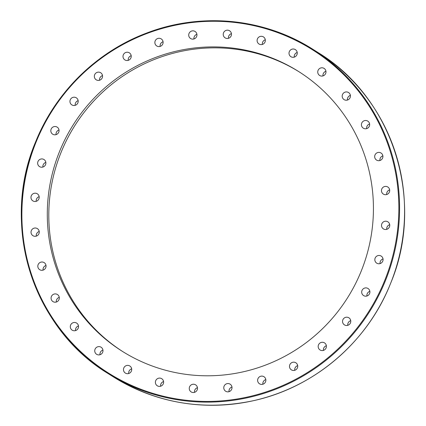 <?xml version="1.0" encoding="UTF-8"?>
<svg xmlns="http://www.w3.org/2000/svg" width="426" height="426" viewBox="0 0 426 426"><rect width="100%" height="100%" fill="white"/><g stroke="black" fill="none" stroke-linecap="round" stroke-linejoin="round"><path stroke-width="0.64" d="M122.752 351.583A165.357 162.152 122.3 0 1 61.11 152.3A165.357 162.152 122.3 0 1 299.478 72.058M59.608 151.352A165.357 162.152 122.3 0 1 298.711 71.573A165.357 162.152 122.3 0 1 361.12 271.346A165.357 162.152 122.3 0 1 122.012 351.125A165.357 162.152 122.3 0 1 59.608 151.352M389.375 286.384L391.185 281.927M289.323 51.642A4.18 4.1 122.3 0 1 295.367 49.624A4.18 4.1 122.3 0 1 296.943 54.672A4.18 4.1 122.3 0 1 290.899 56.69A4.18 4.1 122.3 0 1 289.323 51.642M297.21 52.473A4.18 4.1 -57.7 0 0 294.265 57.132M257.176 39.724A4.18 4.1 122.3 0 1 263.454 36.924A4.18 4.1 122.3 0 1 265.265 41.189A4.18 4.1 122.3 0 1 258.987 43.99A4.18 4.1 122.3 0 1 257.176 39.724M265.297 39.772A4.18 4.1 -57.7 0 0 262.352 44.432M223.229 34.405A4.18 4.1 122.3 0 1 229.587 30.789A4.18 4.1 122.3 0 1 229.326 37.935A4.18 4.1 122.3 0 1 223.229 34.405M231.43 33.638A4.18 4.1 -57.7 0 0 228.485 38.297M188.793 35.88A4.18 4.1 122.3 0 1 195.065 31.46A4.18 4.1 122.3 0 1 195.151 38.388A4.18 4.1 122.3 0 1 188.793 35.88M196.908 34.309A4.18 4.1 -57.7 0 0 193.963 38.968M155.181 44.102A4.18 4.1 122.3 0 1 161.22 38.904A4.18 4.1 122.3 0 1 161.63 45.582A4.18 4.1 122.3 0 1 155.181 44.102M163.062 41.753A4.18 4.1 -57.7 0 0 160.117 46.418M123.689 58.751A4.18 4.1 122.3 0 1 129.35 52.845A4.18 4.1 122.3 0 1 130.052 59.235A4.18 4.1 122.3 0 1 123.689 58.751M131.192 55.694A4.18 4.1 -57.7 0 0 128.242 60.354M95.531 79.263A4.18 4.1 122.3 0 1 100.674 72.739A4.18 4.1 122.3 0 1 101.649 78.821A4.18 4.1 122.3 0 1 95.531 79.263M102.517 75.588A4.18 4.1 -57.7 0 0 99.572 80.248M71.786 104.855A4.18 4.1 122.3 0 1 70.62 99.136A4.18 4.1 122.3 0 1 76.355 97.852A4.18 4.1 122.3 0 1 77.516 103.571A4.18 4.1 122.3 0 1 71.786 104.855M78.144 100.669A4.18 4.1 -57.7 0 0 75.2 105.329M53.362 134.536A4.18 4.1 122.3 0 1 51.285 128.806A4.18 4.1 122.3 0 1 57.169 127.134A4.18 4.1 122.3 0 1 53.362 134.536M59.012 129.983A4.18 4.1 -57.7 0 0 56.067 134.643M40.976 167.168A4.18 4.1 122.3 0 1 37.951 161.587A4.18 4.1 122.3 0 1 44.006 159.542A4.18 4.1 122.3 0 1 40.976 167.168M45.848 162.391A4.18 4.1 -57.7 0 0 42.904 167.051M35.097 201.498A4.18 4.1 122.3 0 1 31.135 196.242A4.18 4.1 122.3 0 1 37.323 193.814A4.18 4.1 122.3 0 1 35.097 201.498M39.171 196.658A4.18 4.1 -57.7 0 0 36.221 201.322M35.954 236.206A4.18 4.1 122.3 0 1 31.098 231.446A4.18 4.1 122.3 0 1 37.376 228.618A4.18 4.1 122.3 0 1 35.954 236.206M39.224 231.462A4.18 4.1 -57.7 0 0 36.274 236.126M43.516 269.962A4.18 4.1 122.3 0 1 37.829 265.856A4.18 4.1 122.3 0 1 44.166 262.624A4.18 4.1 122.3 0 1 43.516 269.962M46.008 265.467A4.18 4.1 -57.7 0 0 43.063 270.132M57.489 301.464A4.18 4.1 122.3 0 1 52.957 301.587A4.18 4.1 122.3 0 1 52.899 294.643A4.18 4.1 122.3 0 1 57.425 294.52A4.18 4.1 122.3 0 1 57.489 301.464M59.267 297.369A4.18 4.1 -57.7 0 0 56.323 302.029M77.335 329.5A4.18 4.1 122.3 0 1 72.18 330.155A4.18 4.1 122.3 0 1 71.493 323.739A4.18 4.1 122.3 0 1 76.648 323.089A4.18 4.1 122.3 0 1 77.335 329.5M78.49 325.938A4.18 4.1 -57.7 0 0 75.546 330.597M102.293 353A4.18 4.1 122.3 0 1 96.627 354.294A4.18 4.1 122.3 0 1 95.429 348.516A4.18 4.1 122.3 0 1 101.095 347.227A4.18 4.1 122.3 0 1 102.293 353M102.938 350.076A4.18 4.1 -57.7 0 0 99.993 354.736M131.405 371.057A4.18 4.1 122.3 0 1 125.361 373.07A4.18 4.1 122.3 0 1 123.785 368.021A4.18 4.1 122.3 0 1 129.829 366.003A4.18 4.1 122.3 0 1 131.405 371.057M131.671 368.852A4.18 4.1 -57.7 0 0 128.727 373.517M163.552 382.974A4.18 4.1 122.3 0 1 157.274 385.77A4.18 4.1 122.3 0 1 155.463 381.504A4.18 4.1 122.3 0 1 161.742 378.709A4.18 4.1 122.3 0 1 163.552 382.974M163.584 381.552A4.18 4.1 -57.7 0 0 160.639 386.217M197.494 388.294A4.18 4.1 122.3 0 1 191.141 391.904A4.18 4.1 122.3 0 1 191.402 384.763A4.18 4.1 122.3 0 1 197.494 388.294M197.451 387.687A4.18 4.1 -57.7 0 0 194.506 392.351M231.936 386.813A4.18 4.1 122.3 0 1 225.663 391.233A4.18 4.1 122.3 0 1 225.572 384.311A4.18 4.1 122.3 0 1 231.936 386.813M265.547 378.592A4.18 4.1 122.3 0 1 259.509 383.789A4.18 4.1 122.3 0 1 259.099 377.117A4.18 4.1 122.3 0 1 265.547 378.592M297.039 363.942A4.18 4.1 122.3 0 1 291.379 369.853A4.18 4.1 122.3 0 1 290.676 363.458A4.18 4.1 122.3 0 1 297.039 363.942M325.198 343.431A4.18 4.1 122.3 0 1 320.054 349.959A4.18 4.1 122.3 0 1 319.079 343.878A4.18 4.1 122.3 0 1 325.198 343.431M348.942 317.844A4.18 4.1 122.3 0 1 350.108 323.558A4.18 4.1 122.3 0 1 344.373 324.841A4.18 4.1 122.3 0 1 343.212 319.127A4.18 4.1 122.3 0 1 348.942 317.844M367.361 288.162A4.18 4.1 122.3 0 1 369.443 293.892A4.18 4.1 122.3 0 1 363.559 295.564A4.18 4.1 122.3 0 1 367.361 288.162M379.752 255.525A4.18 4.1 122.3 0 1 382.777 261.106A4.18 4.1 122.3 0 1 376.722 263.151A4.18 4.1 122.3 0 1 379.752 255.525M385.631 221.195A4.18 4.1 122.3 0 1 389.588 226.451A4.18 4.1 122.3 0 1 383.4 228.884A4.18 4.1 122.3 0 1 385.631 221.195M384.774 186.487A4.18 4.1 122.3 0 1 389.63 191.247A4.18 4.1 122.3 0 1 383.347 194.08A4.18 4.1 122.3 0 1 384.774 186.487M377.212 152.732A4.18 4.1 122.3 0 1 382.899 156.837A4.18 4.1 122.3 0 1 376.563 160.075A4.18 4.1 122.3 0 1 377.212 152.732M382.873 155.857A4.18 4.1 -57.7 0 0 379.923 160.517M363.24 121.234A4.18 4.1 122.3 0 1 367.771 121.112A4.18 4.1 122.3 0 1 367.83 128.056A4.18 4.1 122.3 0 1 363.303 128.173A4.18 4.1 122.3 0 1 363.24 121.234M369.614 123.961A4.18 4.1 -57.7 0 0 366.664 128.62M343.393 93.193A4.18 4.1 122.3 0 1 348.548 92.543A4.18 4.1 122.3 0 1 349.229 98.954A4.18 4.1 122.3 0 1 344.08 99.609A4.18 4.1 122.3 0 1 343.393 93.193M350.39 95.392A4.18 4.1 -57.7 0 0 347.44 100.051M318.435 69.694A4.18 4.1 122.3 0 1 324.095 68.405A4.18 4.1 122.3 0 1 325.294 74.183A4.18 4.1 122.3 0 1 319.633 75.471A4.18 4.1 122.3 0 1 318.435 69.694M325.943 71.254A4.18 4.1 -57.7 0 0 322.993 75.913M389.657 189.863A4.18 4.1 -57.7 0 0 386.712 194.522M389.71 224.667A4.18 4.1 -57.7 0 0 386.765 229.326M383.033 258.933A4.18 4.1 -57.7 0 0 380.083 263.593M369.869 291.347A4.18 4.1 -57.7 0 0 366.924 296.006M350.736 320.656A4.18 4.1 -57.7 0 0 347.786 325.32M326.364 345.742A4.18 4.1 -57.7 0 0 323.419 350.401M297.689 365.636A4.18 4.1 -57.7 0 0 294.744 370.295M265.819 379.571A4.18 4.1 -57.7 0 0 262.874 384.231M231.973 387.021A4.18 4.1 -57.7 0 0 229.023 391.68M389.502 286.08A191.764 188.047 122.3 0 1 112.991 376.659L107.991 373.501C32.509 327.812 0.24 224.486 35.63 141.826A191.764 188.047 -57.7 0 0 107.991 373.501A191.764 188.047 -57.7 0 0 385.301 280.995A191.764 188.047 -57.7 0 0 312.945 49.331A191.764 188.047 -57.7 0 0 35.64 141.826M384.619 280.702A191.136 187.429 122.3 0 1 138.498 388.326A191.136 187.429 122.3 0 1 36.109 141.996A191.136 187.429 122.3 0 1 282.23 34.368A191.136 187.429 122.3 0 1 384.619 280.702M391.143 282.065C425.233 199.73 392.729 97.799 317.945 52.489A191.764 188.047 122.3 0 1 391.068 282.22M317.945 52.489L312.945 49.331C264.493 18.259 201.216 12.034 146.842 32.978C97 51.541 55.529 92.133 35.63 141.826M389.444 286.245C365.945 343.383 313.541 387.559 253.747 400.626C203.394 411.266 156.475 403.278 112.991 376.659"/></g></svg>
